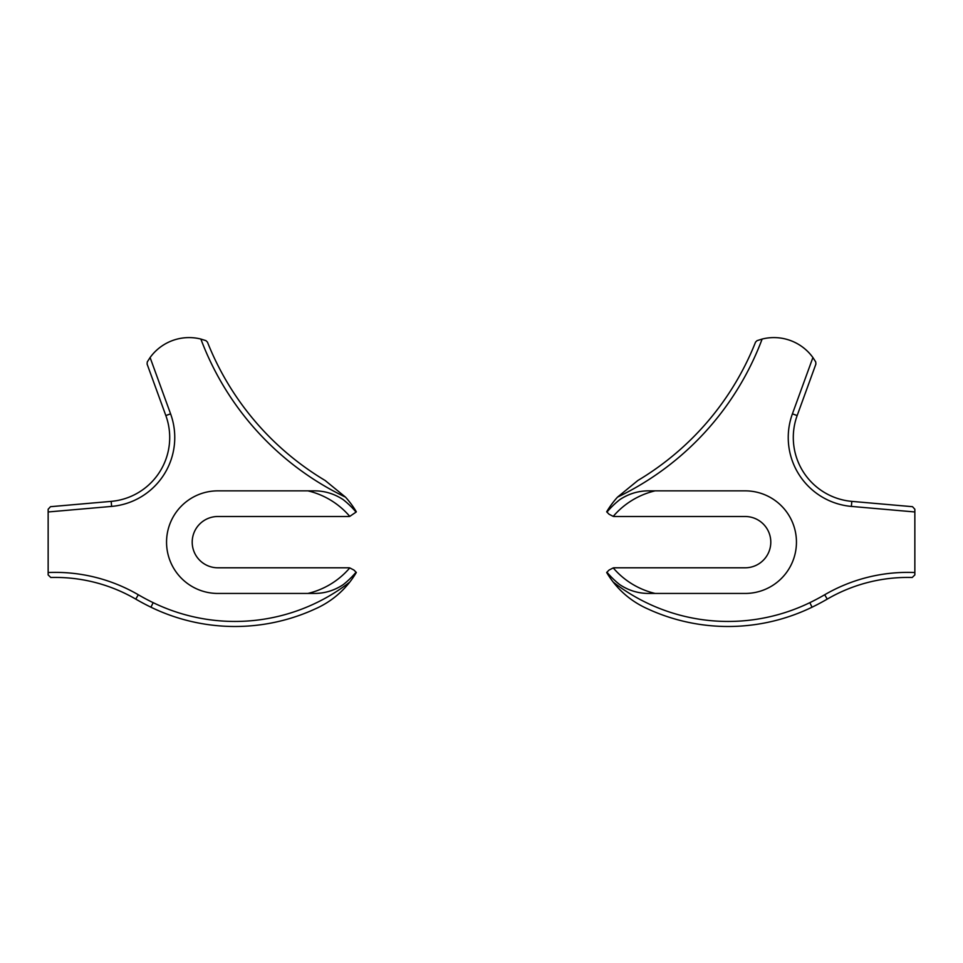 <?xml version="1.0" encoding="UTF-8"?>
<svg xmlns="http://www.w3.org/2000/svg" width="963" height="963" viewBox="0 0 963 963"><rect width="100%" height="100%" fill="white"/><g stroke="black" fill="none" stroke-linecap="round" stroke-linejoin="round"><path stroke-width="1.44" d="M762.13 339.06A48.09 48.09 0 0 1 812.904 357.538L815.721 361.919L815.902 364.074L797.159 415.571A64.124 64.124 0 0 0 851.81 501.374L912.515 506.694L914.85 509.246L914.85 574.923L912.214 577.487A160.303 160.303 0 0 0 827.229 599.118A230.831 230.831 0 0 1 812.05 607.196A192.359 192.359 0 0 1 652.059 610.831L646.017 608.122C632.932 601.959 622.002 593.28 613.226 582.097A89.511 89.511 0 0 1 606.666 572.467L609.085 570.048L613.226 567.905A7.692 7.692 0 0 1 614.526 567.797L745.145 567.797A25.652 25.652 0 0 0 770.797 542.157A25.652 25.652 0 0 0 745.145 516.505L614.526 516.493A7.692 7.692 0 0 1 613.226 516.385L609.085 514.242L606.666 511.822A89.511 89.511 0 0 1 617.488 497.149L637.855 480.489A282.123 282.123 0 0 0 755.546 342.118L757.026 340.661L762.13 339.06A287.179 287.179 0 0 1 617.488 497.149M619.883 499.58C628.743 493.778 638.288 490.865 648.508 490.853L655.093 490.853L648.508 490.853A51.292 51.292 0 0 0 619.883 499.58A86.646 86.646 0 0 0 606.943 512.099M613.226 567.905A79.074 79.074 0 0 0 655.081 593.437L648.508 593.437C638.325 593.449 628.779 590.536 619.871 584.71A51.292 51.292 0 0 0 648.508 593.437L745.145 593.449A51.292 51.292 0 0 0 796.449 542.157A51.292 51.292 0 0 0 745.157 490.853L655.093 490.853A79.074 79.074 0 0 0 613.226 516.385M619.871 584.71A86.646 86.646 0 0 1 606.931 572.191M613.226 582.097A187.304 187.304 0 0 0 809.847 602.657A225.775 225.775 0 0 0 824.701 594.749A165.347 165.347 0 0 1 914.85 572.528M914.85 511.967L851.376 506.406A69.167 69.167 0 0 1 792.417 413.837L812.904 357.538M356.057 512.099L349.774 516.385A7.692 7.692 0 0 1 348.474 516.493L217.855 516.505A25.652 25.652 0 0 0 192.203 542.157A25.652 25.652 0 0 0 217.855 567.797L348.474 567.797A7.692 7.692 0 0 1 349.774 567.905A79.074 79.074 0 0 1 307.919 593.437L314.492 593.437C324.675 593.449 334.221 590.536 343.129 584.71A51.292 51.292 0 0 1 314.492 593.437L217.855 593.449A51.292 51.292 0 0 1 166.551 542.157A51.292 51.292 0 0 1 217.843 490.853L314.492 490.853C324.712 490.865 334.257 493.778 343.117 499.58A86.646 86.646 0 0 1 356.057 512.099L356.334 511.822A89.511 89.511 0 0 0 345.512 497.149L325.145 480.489A282.123 282.123 0 0 1 207.454 342.118L205.974 340.661L200.87 339.06A48.09 48.09 0 0 0 150.096 357.538L147.279 361.919L147.098 364.074L165.841 415.571A64.124 64.124 0 0 1 111.19 501.374L50.485 506.694L48.15 509.246L48.15 511.967L111.624 506.406A69.167 69.167 0 0 0 170.583 413.837L150.096 357.538M48.15 511.967L48.15 574.923L50.786 577.487A160.303 160.303 0 0 1 135.771 599.118A230.831 230.831 0 0 0 150.95 607.196A192.359 192.359 0 0 0 310.941 610.831L316.983 608.122C330.068 601.959 340.998 593.28 349.774 582.097A187.304 187.304 0 0 1 153.153 602.657A225.775 225.775 0 0 1 138.299 594.749A165.347 165.347 0 0 0 48.15 572.528M349.774 582.097A89.511 89.511 0 0 0 356.334 572.467L353.915 570.048L349.774 567.905M343.129 584.71A86.646 86.646 0 0 0 356.069 572.191M349.774 516.385A79.074 79.074 0 0 0 307.907 490.853L314.492 490.853A51.292 51.292 0 0 1 329.322 493.044M200.87 339.06A287.179 287.179 0 0 0 345.512 497.149M827.229 599.118L824.701 594.749M812.05 607.196L809.847 602.657M797.159 415.571L792.417 413.837M851.81 501.374L851.376 506.406M135.771 599.118L138.299 594.749M150.95 607.196L153.153 602.657M165.841 415.571L170.583 413.837M111.19 501.374L111.624 506.406"/></g></svg>
